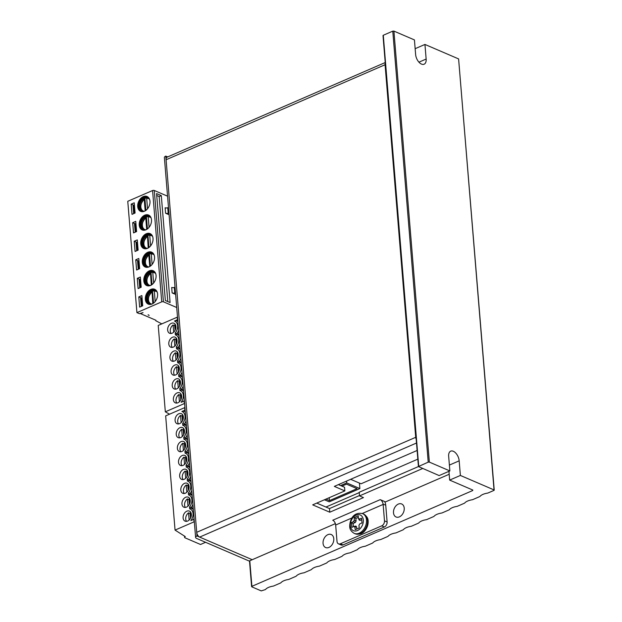 <?xml version="1.0" encoding="UTF-8"?>
<svg xmlns="http://www.w3.org/2000/svg" width="622" height="622" viewBox="0 0 622 622"><rect width="100%" height="100%" fill="white"/><g stroke="black" fill="none" stroke-linecap="round" stroke-linejoin="round"><path stroke-width="0.93" d="M449.861 470.924L439.14 475.573L418.435 466.554L428.216 462.146L429.351 462.107L449.861 470.924L448.664 456.315A8.094 4.579 66.5 0 1 450.701 451.144A8.094 4.579 66.5 0 1 455.988 453.329A8.094 4.579 66.5 0 1 459.176 460.832L449.379 465.085M449.659 480.098L472.798 490.043L472.712 490.533L251.894 586.336L251.801 586.834L261.271 590.9L265.26 589.625A1.213 0.513 -4.7 0 0 265.61 589.392A10.325 4.385 -4.7 0 1 273.105 586.134A1.213 0.513 -4.7 0 0 273.641 585.986L280.576 582.977A1.213 0.513 -4.7 0 0 280.919 582.744A10.325 4.385 -4.7 0 1 288.421 579.494A1.213 0.513 -4.7 0 0 288.958 579.339L295.893 576.337A1.213 0.513 -4.7 0 0 296.235 576.104A10.325 4.385 -4.7 0 1 303.73 572.846A1.213 0.513 -4.7 0 0 304.275 572.699L311.202 569.69A1.213 0.513 -4.7 0 0 311.544 569.457A10.325 4.385 -4.7 0 1 319.047 566.207A1.213 0.513 -4.7 0 0 319.584 566.051L326.519 563.05A1.213 0.513 -4.7 0 0 326.861 562.817A10.325 4.385 -4.7 0 1 334.364 559.559A1.213 0.513 -4.7 0 0 334.9 559.411L341.828 556.402A1.213 0.513 -4.7 0 0 342.178 556.169A10.325 4.385 -4.7 0 1 349.673 552.919A1.213 0.513 -4.7 0 0 350.209 552.771L357.145 549.762A1.213 0.513 -4.7 0 0 357.487 549.529A10.325 4.385 -4.7 0 1 364.99 546.271A1.213 0.513 -4.7 0 0 365.526 546.124L372.461 543.115A1.213 0.513 -4.7 0 0 372.803 542.882A10.325 4.385 -4.7 0 1 380.299 539.632A1.213 0.513 -4.7 0 0 380.843 539.484L387.77 536.475A1.213 0.513 -4.7 0 0 388.112 536.242A10.325 4.385 -4.7 0 1 395.615 532.984A1.213 0.513 -4.7 0 0 396.152 532.836L403.087 529.827A1.213 0.513 -4.7 0 0 403.429 529.594A10.325 4.385 -4.7 0 1 410.932 526.344A1.213 0.513 -4.7 0 0 411.469 526.196L418.396 523.188A1.213 0.513 -4.7 0 0 418.746 522.954A10.325 4.385 -4.7 0 1 426.241 519.697A1.213 0.513 -4.7 0 0 426.785 519.549L433.713 516.54A1.213 0.513 -4.7 0 0 434.055 516.307A10.325 4.385 -4.7 0 1 441.558 513.057A1.213 0.513 -4.7 0 0 442.094 512.909L449.03 509.9A1.213 0.513 -4.7 0 0 449.372 509.667A10.325 4.385 -4.7 0 1 456.875 506.409A1.213 0.513 -4.7 0 0 457.411 506.261L464.339 503.252A1.213 0.513 -4.7 0 0 464.688 503.019A10.325 4.385 -4.7 0 1 472.184 499.769A1.213 0.513 -4.7 0 0 472.72 499.622L479.655 496.613A1.213 0.513 -4.7 0 0 479.997 496.379A10.325 4.385 -4.7 0 1 487.5 493.122A1.213 0.513 -4.7 0 0 488.037 492.974L493.954 490.408L494.039 489.918L460.381 475.449L449.659 480.098L448.944 471.321M383.199 35.749L383.284 35.26L392.777 31.139L393.92 31.1L414.431 39.917L415.628 54.526A8.094 4.579 66.5 0 0 418.824 62.037A8.094 4.579 66.5 0 0 424.111 64.214A8.094 4.579 66.5 0 0 426.148 59.051L418.948 62.177M494.039 489.918L458.601 58.911L424.943 44.442L426.148 59.051M460.381 475.449L459.176 460.832M328.945 547.422A7.083 5.007 -66.7 0 0 333.672 540.852A7.083 5.007 -66.7 0 0 331.215 534.523A7.083 5.007 -66.7 0 0 327.895 534.64A7.083 5.007 -66.7 0 0 323.168 541.218A7.083 5.007 -66.7 0 0 325.617 547.539A7.083 5.007 -66.7 0 0 328.945 547.422M399.386 516.866A7.083 5.007 -66.7 0 0 404.113 510.289A7.083 5.007 -66.7 0 0 401.656 503.968A7.083 5.007 -66.7 0 0 398.337 504.077A7.083 5.007 -66.7 0 0 393.609 510.654A7.083 5.007 -66.7 0 0 396.066 516.983A7.083 5.007 -66.7 0 0 399.386 516.866M458.601 58.911L494.233 490.113M424.943 44.442L415.146 48.687M418.435 466.562L359.221 492.251L359.524 495.897L363.466 497.6L329.777 512.209L312.687 504.862L344.845 490.913L334.325 486.388L417.113 450.476M359.493 495.54L329.481 508.563L316.769 503.097M344.845 490.913L344.541 487.259L338.407 484.624M385.22 62.542L167.108 157.164A4.051 2.286 66.5 0 0 166.09 159.753L165.786 156.099L167.691 156.915M385.531 62.612A4.051 2.286 66.5 0 0 385.072 64.742L415.706 437.313L196.715 532.315L166.09 159.753L385.072 64.742M416.196 439.256A4.051 2.286 -113.5 0 1 415.706 437.313M362.245 513.492L383.136 504.426A4.051 2.286 66.5 0 0 383.121 504.232A4.051 2.286 66.5 0 0 380.213 499.645L385.469 501.907L449.185 474.267M416.507 443.019L199.646 537.097L252.237 559.707L249.173 561.036L196.583 538.427A4.051 1.718 -4.7 0 1 195.611 537.431A4.051 1.718 -4.7 0 1 197.018 535.97L252.237 559.707L335.382 523.638M422.688 468.498L359.524 495.897M383.136 504.426L384.489 520.863A4.051 2.861 -66.7 0 1 381.729 525.847L340.382 543.784A4.051 2.861 -66.7 0 1 338.485 543.853A4.051 2.861 -66.7 0 1 337.015 541.459L335.67 525.022A4.051 2.286 66.5 0 0 335.647 524.828A4.051 2.286 66.5 0 0 332.739 520.241L380.213 499.645M384.489 520.863L387.117 521.998L385.772 505.562A8.094 4.579 66.5 0 0 385.726 505.165A8.094 4.579 66.5 0 0 384.761 501.604M387.117 521.998A4.051 2.861 113.3 0 1 384.357 526.974L343.01 544.919A4.051 2.861 113.3 0 1 341.113 544.981L338.485 543.853M199.646 537.097A4.051 2.286 -113.5 0 1 196.715 532.315L197.018 535.97M195.611 537.431L164.387 157.56A4.051 1.718 -4.7 0 1 165.786 156.099M329.481 508.563L329.777 512.209M325.975 507.054L359.252 492.616M350.652 479.305L361.063 483.784L417.828 459.153M324.42 499.777L329.248 501.853L359.874 488.565L359.423 483.076M359.874 488.565L346.726 482.913L346.571 481.078M341.921 486.132L346.508 484.141L357.028 488.667L329.458 500.624L325.944 499.108M340.607 485.564L346.726 482.913M338.951 484.857L338.92 484.398M329.217 497.693L329.458 500.624M358.396 518.375L359.345 519.028A76.972 49.325 11.5 0 1 361.615 518.204A78.108 22.61 77.1 0 0 361.794 520.575A78.108 22.61 77.1 0 0 362.004 522.978A76.972 12.09 162.8 0 0 359.741 523.918L358.964 525.326A76.972 22.283 77.1 0 0 359.244 527.961A78.108 12.269 162.8 0 0 355.24 529.695A76.972 59.51 -129.6 0 1 354.867 527.106L353.918 526.445A76.972 12.09 162.8 0 0 351.881 527.37A78.108 60.396 -129.6 0 1 351.648 524.976A78.108 60.396 -129.6 0 1 351.484 522.597A76.972 49.325 11.5 0 1 353.514 521.555L354.291 520.155A76.972 59.51 -129.6 0 1 354.252 517.621A78.108 50.048 11.5 0 1 358.249 515.887A76.972 22.283 77.1 0 0 358.396 518.375L359.267 520.155M361.724 519.697L360.099 520.396L359.151 519.743M353.918 526.445L355.8 526.072L356.554 526.787L356.74 529.034M358.334 517.38L355.87 518.453L356.087 521.073L355.31 522.48L353.109 523.429L353.374 526.694M353.109 523.429L351.484 522.597M355.87 518.453L354.252 517.621M167.559 196.179L154.279 190.472A1.213 0.513 -4.7 0 0 152.577 190.526L127.767 201.295L136.918 312.625L139.421 313.698L143.044 312.609L140.611 313.55M168.935 212.973L168.197 213.222A2.022 0.863 -4.7 0 1 165.584 213.229L169.083 214.73M175.637 294.431L172.138 292.931A2.022 0.863 -4.7 0 0 174.743 292.915L174.3 287.442L175.039 287.193M176.71 307.509L163.438 301.802A1.213 0.513 175.3 0 0 161.728 301.857L136.918 312.625M161.3 195.603L170.094 302.549L165.359 300.512L156.565 193.566L161.3 195.603L159.154 196.529L167.792 301.561M144.444 211.231A8.094 5.722 113.3 0 1 140.642 211.363A8.094 5.722 113.3 0 1 137.843 204.133A8.094 5.722 113.3 0 1 143.239 196.622A8.094 5.722 113.3 0 1 147.041 196.49A8.094 5.722 113.3 0 1 149.848 203.713A8.094 5.722 113.3 0 1 144.444 211.231M134.235 202.795L131.172 204.125L132.012 214.357L135.075 213.027L134.235 202.795M137.283 239.905L134.22 241.235L135.067 251.467L138.123 250.137L137.283 239.905M147.492 248.341A8.094 5.722 113.3 0 1 143.698 248.473A8.094 5.722 113.3 0 1 140.891 241.243A8.094 5.722 113.3 0 1 146.294 233.732A8.094 5.722 113.3 0 1 150.089 233.6A8.094 5.722 113.3 0 1 152.895 240.823A8.094 5.722 113.3 0 1 147.492 248.341M135.759 221.354L132.696 222.684L133.536 232.908L136.599 231.578L135.759 221.354M145.968 229.782A8.094 5.722 113.3 0 1 142.174 229.915A8.094 5.722 113.3 0 1 139.367 222.692A8.094 5.722 113.3 0 1 144.77 215.173A8.094 5.722 113.3 0 1 148.565 215.041A8.094 5.722 113.3 0 1 151.371 222.272A8.094 5.722 113.3 0 1 145.968 229.782M140.339 277.015L137.275 278.345L138.115 288.577L141.178 287.247L140.339 277.015M150.547 285.451A8.094 5.722 113.3 0 1 146.745 285.584A8.094 5.722 113.3 0 1 143.946 278.353A8.094 5.722 113.3 0 1 149.342 270.842A8.094 5.722 113.3 0 1 153.144 270.71A8.094 5.722 113.3 0 1 155.943 277.941A8.094 5.722 113.3 0 1 150.547 285.451M138.815 258.464L135.751 259.794L136.591 270.018L139.655 268.688L138.815 258.464M149.023 266.892A8.094 5.722 113.3 0 1 145.221 267.025A8.094 5.722 113.3 0 1 142.422 259.802A8.094 5.722 113.3 0 1 147.818 252.283A8.094 5.722 113.3 0 1 151.62 252.151A8.094 5.722 113.3 0 1 154.419 259.382A8.094 5.722 113.3 0 1 149.023 266.892M141.863 295.574L138.799 296.904L139.639 307.128L142.702 305.799L141.863 295.574M152.071 304.002A8.094 5.722 113.3 0 1 148.277 304.135A8.094 5.722 113.3 0 1 145.47 296.912A8.094 5.722 113.3 0 1 150.874 289.393A8.094 5.722 113.3 0 1 154.668 289.261A8.094 5.722 113.3 0 1 157.475 296.492A8.094 5.722 113.3 0 1 152.071 304.002M140.619 313.682L155.873 320.244L155.788 320.734L155.741 320.182M155.788 320.734L161.806 323.883M133.668 213.634L133.007 205.618L134.438 205.291M131.172 204.125L133.971 205.33M134.282 213.369L133.621 205.353M148.075 314.771L149.14 315.494A1.213 0.513 175.3 0 1 148.852 315.198A1.213 0.513 175.3 0 1 148.86 315.105L148.075 314.771M175.49 292.667L174.743 292.915M172.138 292.931L171.688 287.45A2.022 0.863 175.3 0 0 174.3 287.442M165.584 213.229L165.133 207.748A2.022 0.863 175.3 0 0 167.746 207.74L168.492 207.491M135.806 231.928L135.145 223.912L135.961 223.85M135.145 223.912L134.531 224.177L135.192 232.193M132.696 222.684L135.495 223.881M136.716 250.744L136.055 242.728L137.493 242.401M134.22 241.235L137.019 242.44M137.33 250.479L136.669 242.463M138.239 269.303L137.586 261.287L139.017 260.96M135.751 259.794L138.55 260.991M138.854 269.038L138.193 261.022M139.771 287.854L139.11 279.838L140.541 279.511M137.275 278.345L140.074 279.55M140.378 287.589L139.725 279.573M141.295 306.413L140.634 298.397L142.065 298.07M138.799 296.904L141.598 298.101M141.909 306.148L141.248 298.132M147.235 196.575A8.094 5.722 -66.7 0 0 143.635 196.793A8.094 5.722 -66.7 0 0 138.263 204.156A8.094 5.722 -66.7 0 0 140.844 211.441M144.693 211.115A7.386 5.225 113.3 0 1 141.715 211.052A7.386 5.225 113.3 0 1 139.157 204.451A7.386 5.225 113.3 0 1 144.086 197.602A7.386 5.225 113.3 0 1 147.546 197.477A7.386 5.225 113.3 0 1 149.645 199.6M141.684 211.006A7.993 5.652 113.3 0 1 146.038 197.913A7.993 5.652 113.3 0 1 147.5 197.493M147.639 197.532A7.993 5.652 -66.7 0 0 146.139 197.951A7.993 5.652 -66.7 0 0 143.301 200.105M140.704 206.162A7.993 5.652 -66.7 0 0 141.816 211.076M144.436 199.203L144.988 199.343L145.898 210.384M144.187 211.255A6.725 4.751 -66.7 0 1 140.836 206.403A6.725 4.751 -66.7 0 1 144.234 199.475L145.175 210.858M149.397 199.133A6.725 4.751 -66.7 0 0 146.691 198.41L147.538 208.782M150.283 233.685A8.094 5.722 -66.7 0 0 146.691 233.903A8.094 5.722 -66.7 0 0 141.318 241.266A8.094 5.722 -66.7 0 0 143.9 248.551M147.748 248.225A7.386 5.225 113.3 0 1 144.763 248.162A7.386 5.225 113.3 0 1 142.205 241.569A7.386 5.225 113.3 0 1 147.134 234.712A7.386 5.225 113.3 0 1 150.602 234.587A7.386 5.225 113.3 0 1 152.701 236.71M144.739 248.116A7.993 5.652 113.3 0 1 149.086 235.023A7.993 5.652 113.3 0 1 150.547 234.603M150.687 234.642A7.993 5.652 -66.7 0 0 149.194 235.062A7.993 5.652 -66.7 0 0 146.357 237.215M143.752 243.272A7.993 5.652 -66.7 0 0 144.864 248.186M148.946 247.494L148.036 236.453L147.492 236.313L148.223 247.968M147.492 236.313L147.29 236.585A6.725 4.751 -66.7 0 0 143.884 243.513A6.725 4.751 -66.7 0 0 147.235 248.365M152.452 236.243A6.725 4.751 -66.7 0 0 149.739 235.52L150.594 245.892M148.759 215.134A8.094 5.722 -66.7 0 0 145.159 215.344A8.094 5.722 -66.7 0 0 139.787 222.715A8.094 5.722 -66.7 0 0 142.368 230M146.224 229.673A7.386 5.225 113.3 0 1 143.239 229.604A7.386 5.225 113.3 0 1 140.681 223.01A7.386 5.225 113.3 0 1 145.61 216.153A7.386 5.225 113.3 0 1 149.078 216.036A7.386 5.225 113.3 0 1 151.169 218.151M143.215 229.557A7.993 5.652 113.3 0 1 147.562 216.464A7.993 5.652 113.3 0 1 149.023 216.044M149.163 216.091A7.993 5.652 -66.7 0 0 147.671 216.51A7.993 5.652 -66.7 0 0 144.833 218.664M142.228 224.713A7.993 5.652 -66.7 0 0 143.34 229.635M145.968 217.754L146.512 217.902L147.422 228.935M145.711 229.806A6.725 4.751 -66.7 0 1 142.36 224.954A6.725 4.751 -66.7 0 1 145.766 218.027L146.699 229.417M150.921 217.692A6.725 4.751 -66.7 0 0 148.215 216.961L149.07 227.341M153.339 270.795A8.094 5.722 -66.7 0 0 149.739 271.013A8.094 5.722 -66.7 0 0 144.366 278.376A8.094 5.722 -66.7 0 0 146.947 285.661M150.796 285.335A7.386 5.225 113.3 0 1 147.818 285.273A7.386 5.225 113.3 0 1 145.26 278.679A7.386 5.225 113.3 0 1 150.19 271.822A7.386 5.225 113.3 0 1 153.65 271.697A7.386 5.225 113.3 0 1 155.749 273.82M147.787 285.226A7.993 5.652 113.3 0 1 152.141 272.133A7.993 5.652 113.3 0 1 153.595 271.713M153.743 271.752A7.993 5.652 -66.7 0 0 152.242 272.179A7.993 5.652 -66.7 0 0 149.404 274.325M146.808 280.382A7.993 5.652 -66.7 0 0 147.919 285.296M151.993 284.604L151.092 273.563L150.54 273.423L151.278 285.078M150.54 273.423L150.337 273.696A6.725 4.751 -66.7 0 0 146.94 280.623A6.725 4.751 -66.7 0 0 150.291 285.475M155.5 273.353A6.725 4.751 -66.7 0 0 152.787 272.63L153.642 283.002M151.815 252.244A8.094 5.722 -66.7 0 0 148.215 252.454A8.094 5.722 -66.7 0 0 142.842 259.825A8.094 5.722 -66.7 0 0 145.424 267.11M149.272 266.784A7.386 5.225 113.3 0 1 146.294 266.714A7.386 5.225 113.3 0 1 143.736 260.12A7.386 5.225 113.3 0 1 148.658 253.263A7.386 5.225 113.3 0 1 152.126 253.146A7.386 5.225 113.3 0 1 154.225 255.261M146.263 266.667A7.993 5.652 113.3 0 1 150.617 253.574A7.993 5.652 113.3 0 1 152.071 253.154M152.219 253.201A7.993 5.652 -66.7 0 0 150.718 253.62A7.993 5.652 -66.7 0 0 147.88 255.774M145.276 261.823A7.993 5.652 -66.7 0 0 146.395 266.745M149.016 254.864L149.568 255.012L150.47 266.045M148.767 266.916A6.725 4.751 -66.7 0 1 145.408 262.064A6.725 4.751 -66.7 0 1 148.814 255.137L149.746 266.527M153.976 254.802A6.725 4.751 -66.7 0 0 151.263 254.079L152.118 264.451M154.862 289.354A8.094 5.722 -66.7 0 0 151.263 289.564A8.094 5.722 -66.7 0 0 145.89 296.935A8.094 5.722 -66.7 0 0 148.471 304.22M152.32 303.894A7.386 5.225 113.3 0 1 149.342 303.824A7.386 5.225 113.3 0 1 146.784 297.23A7.386 5.225 113.3 0 1 151.714 290.373A7.386 5.225 113.3 0 1 155.181 290.256A7.386 5.225 113.3 0 1 157.273 292.371M149.319 303.777A7.993 5.652 113.3 0 1 153.665 290.684A7.993 5.652 113.3 0 1 155.127 290.264M155.267 290.311A7.993 5.652 -66.7 0 0 153.774 290.731A7.993 5.652 -66.7 0 0 150.936 292.884M148.331 298.933A7.993 5.652 -66.7 0 0 149.443 303.855M153.525 303.155L152.615 292.122L152.063 291.975L152.802 303.637M152.063 291.975L151.861 292.247A6.725 4.751 -66.7 0 0 148.464 299.174A6.725 4.751 -66.7 0 0 151.815 304.026M157.024 291.912A6.725 4.751 -66.7 0 0 154.318 291.189L155.166 301.561M159.154 196.529L156.721 195.487M177.908 402.768A5.466 3.864 113.3 0 1 175.342 402.854A5.466 3.864 113.3 0 1 173.452 397.979A5.466 3.864 113.3 0 1 177.099 392.902A5.466 3.864 113.3 0 1 179.665 392.816A5.466 3.864 113.3 0 1 181.554 397.691A5.466 3.864 113.3 0 1 177.908 402.768M180.761 394.993A5.466 3.864 -66.7 0 0 180.396 395.234L178.817 394.558A5.466 3.864 -66.7 0 0 176.811 403.064M180.784 399.923L180.396 395.234M180.823 393.734A5.466 3.864 -66.7 0 0 180.66 393.757L181.111 399.231M184.392 400.926A1.213 0.513 -4.7 0 0 184.112 401.019L181.126 402.317A7.689 5.435 -66.7 0 0 179.945 390.569L181.601 389.908L181.546 389.178L183.498 390.017M169.549 414.19L165.328 411.818L184.322 403.577A1.213 0.513 175.3 0 1 184.602 403.484M165.328 411.818L158.229 325.43L177.216 317.197A1.213 0.513 -4.7 0 1 177.503 317.096M177.713 319.654A1.213 0.513 175.3 0 0 177.425 319.755L174.44 321.045L176.718 320.742L177.838 321.224M176.765 388.851A5.466 3.864 113.3 0 1 174.199 388.937A5.466 3.864 113.3 0 1 172.31 384.062A5.466 3.864 113.3 0 1 175.956 378.985A5.466 3.864 113.3 0 1 178.522 378.899A5.466 3.864 113.3 0 1 180.411 383.774A5.466 3.864 113.3 0 1 176.765 388.851M175.622 374.934A5.466 3.864 113.3 0 1 173.056 375.019A5.466 3.864 113.3 0 1 171.167 370.144A5.466 3.864 113.3 0 1 174.813 365.067A5.466 3.864 113.3 0 1 177.371 364.982A5.466 3.864 113.3 0 1 179.268 369.865A5.466 3.864 113.3 0 1 175.622 374.934M174.479 361.017A5.466 3.864 113.3 0 1 171.913 361.102A5.466 3.864 113.3 0 1 170.024 356.227A5.466 3.864 113.3 0 1 173.662 351.158A5.466 3.864 113.3 0 1 176.228 351.065A5.466 3.864 113.3 0 1 178.125 355.947A5.466 3.864 113.3 0 1 174.479 361.017M173.336 347.099A5.466 3.864 113.3 0 1 170.77 347.193A5.466 3.864 113.3 0 1 168.881 342.31A5.466 3.864 113.3 0 1 172.519 337.241A5.466 3.864 113.3 0 1 175.085 337.147A5.466 3.864 113.3 0 1 176.975 342.03A5.466 3.864 113.3 0 1 173.336 347.099M172.185 333.182A5.466 3.864 113.3 0 1 169.627 333.275A5.466 3.864 113.3 0 1 167.73 328.393A5.466 3.864 113.3 0 1 171.377 323.323A5.466 3.864 113.3 0 1 173.942 323.23A5.466 3.864 113.3 0 1 175.832 328.113A5.466 3.864 113.3 0 1 172.185 333.182M179.945 390.569L179.789 388.641L181.546 389.178A8.902 6.298 -66.7 0 0 183.179 386.138M174.44 321.045A7.689 5.435 -66.7 0 1 175.21 332.972L178.918 334.356M175.21 332.972L175.365 334.9A7.689 5.435 -66.7 0 1 176.353 346.889L180.061 348.266M176.353 346.889L176.516 348.818A7.689 5.435 -66.7 0 1 177.495 360.807L181.204 362.183M177.495 360.807L177.659 362.735A7.689 5.435 -66.7 0 1 178.638 374.724L182.347 376.1M178.638 374.724L178.802 376.652L180.458 375.991L180.396 375.26A8.902 6.298 -66.7 0 0 182.028 372.22M177.659 362.735L179.315 362.074L179.253 361.343A8.902 6.298 -66.7 0 0 180.885 358.303M181.266 362.906L179.315 362.074A8.902 6.298 -66.7 0 1 179.525 362.159A8.902 6.298 -66.7 0 1 181.321 363.543M176.516 348.818L178.172 348.157L178.11 347.434A8.902 6.298 -66.7 0 0 179.742 344.386M175.365 334.9L177.029 334.247L176.967 333.516A8.902 6.298 -66.7 0 0 178.6 330.469M178.98 335.079L177.029 334.247A8.902 6.298 -66.7 0 1 177.231 334.325A8.902 6.298 -66.7 0 1 179.027 335.709M179.618 381.076A5.466 3.864 -66.7 0 0 179.253 381.317L177.674 380.641A5.466 3.864 -66.7 0 0 175.668 389.147M179.641 386.013L179.253 381.317M179.68 379.817A5.466 3.864 -66.7 0 0 179.509 379.84L179.96 385.313M178.265 387.833L177.674 380.641M178.467 367.159A5.466 3.864 -66.7 0 0 178.11 367.4L176.531 366.723A5.466 3.864 -66.7 0 0 174.525 375.229M178.537 365.907A5.466 3.864 -66.7 0 0 178.366 365.923L178.817 371.404M178.498 372.096L178.11 367.4M177.122 373.915L176.531 366.723M177.324 353.249A5.466 3.864 -66.7 0 0 176.967 353.483L175.388 352.806A5.466 3.864 -66.7 0 0 173.382 361.312M177.348 358.179L176.967 353.483M177.394 351.99A5.466 3.864 -66.7 0 0 177.223 352.013L177.674 357.487M175.979 360.006L175.388 352.806M176.181 339.332A5.466 3.864 -66.7 0 0 175.824 339.565L174.246 338.889A5.466 3.864 -66.7 0 0 172.24 347.395M176.244 338.073A5.466 3.864 -66.7 0 0 176.08 338.096L176.531 343.569M176.205 344.261L175.824 339.565M174.836 346.089L174.246 338.889M175.039 325.415A5.466 3.864 -66.7 0 0 174.673 325.656L173.095 324.972A5.466 3.864 -66.7 0 0 171.097 333.478M175.062 330.344L174.673 325.656M175.101 324.155A5.466 3.864 -66.7 0 0 174.938 324.179L175.388 329.652M173.694 332.171L173.095 324.972M179.408 401.75L178.817 394.558M186.825 511.183A5.466 3.864 -66.7 0 0 183.179 516.252A5.466 3.864 -66.7 0 0 185.068 521.135A5.466 3.864 -66.7 0 0 187.634 521.042A5.466 3.864 -66.7 0 0 191.281 515.972A5.466 3.864 -66.7 0 0 189.383 511.09A5.466 3.864 -66.7 0 0 186.825 511.183M186.538 521.345A5.466 3.864 113.3 0 1 188.544 512.831L190.122 513.515A5.466 3.864 113.3 0 1 190.48 513.274M190.122 513.515L190.511 518.204M190.83 517.512L190.379 512.038A5.466 3.864 113.3 0 1 190.55 512.015M184.936 407.542A1.213 0.513 175.3 0 0 184.656 407.643L165.662 415.877L175.054 530.092L185.294 536.615A2.022 0.863 -4.7 0 0 184.594 537.346A2.022 0.863 -4.7 0 0 185.076 537.843L200.525 544.483L205.579 542.291M185.278 411.671L184.151 411.189L181.881 411.492L184.866 410.193A1.213 0.513 -4.7 0 1 185.146 410.1M192.898 504.419A8.902 6.298 113.3 0 1 191.265 507.459L191.327 508.19L189.671 508.843A7.689 5.435 113.3 0 1 190.845 520.598L193.831 519.3A1.213 0.513 175.3 0 1 194.118 519.207M194.328 521.757A1.213 0.513 -4.7 0 0 194.041 521.858L175.054 530.092M179.96 427.687A5.466 3.864 -66.7 0 0 176.314 432.757A5.466 3.864 -66.7 0 0 178.203 437.631A5.466 3.864 -66.7 0 0 180.769 437.546A5.466 3.864 -66.7 0 0 184.415 432.477A5.466 3.864 -66.7 0 0 182.518 427.594A5.466 3.864 -66.7 0 0 179.96 427.687M181.103 441.597A5.466 3.864 -66.7 0 0 177.457 446.674A5.466 3.864 -66.7 0 0 179.346 451.549A5.466 3.864 -66.7 0 0 181.912 451.463A5.466 3.864 -66.7 0 0 185.558 446.386A5.466 3.864 -66.7 0 0 183.669 441.511A5.466 3.864 -66.7 0 0 181.103 441.597M182.246 455.514A5.466 3.864 -66.7 0 0 178.6 460.591A5.466 3.864 -66.7 0 0 180.497 465.466A5.466 3.864 -66.7 0 0 183.055 465.38A5.466 3.864 -66.7 0 0 186.701 460.303A5.466 3.864 -66.7 0 0 184.812 455.428A5.466 3.864 -66.7 0 0 182.246 455.514M178.817 413.77A5.466 3.864 -66.7 0 0 175.171 418.839A5.466 3.864 -66.7 0 0 177.06 423.722A5.466 3.864 -66.7 0 0 179.626 423.629A5.466 3.864 -66.7 0 0 183.272 418.559A5.466 3.864 -66.7 0 0 181.375 413.677A5.466 3.864 -66.7 0 0 178.817 413.77M185.675 497.266A5.466 3.864 -66.7 0 0 182.036 502.335A5.466 3.864 -66.7 0 0 183.925 507.218A5.466 3.864 -66.7 0 0 186.491 507.124A5.466 3.864 -66.7 0 0 190.138 502.055A5.466 3.864 -66.7 0 0 188.241 497.172A5.466 3.864 -66.7 0 0 185.675 497.266M184.532 483.348A5.466 3.864 -66.7 0 0 180.893 488.418A5.466 3.864 -66.7 0 0 182.782 493.3A5.466 3.864 -66.7 0 0 185.348 493.207A5.466 3.864 -66.7 0 0 188.987 488.138A5.466 3.864 -66.7 0 0 187.098 483.263A5.466 3.864 -66.7 0 0 184.532 483.348M183.389 469.431A5.466 3.864 -66.7 0 0 179.742 474.508A5.466 3.864 -66.7 0 0 181.64 479.383A5.466 3.864 -66.7 0 0 184.198 479.298A5.466 3.864 -66.7 0 0 187.844 474.221A5.466 3.864 -66.7 0 0 185.955 469.346A5.466 3.864 -66.7 0 0 183.389 469.431M189.788 466.547L186.079 465.17A7.689 5.435 113.3 0 0 185.092 453.181L184.936 451.253L188.645 452.629M189.469 462.667A8.902 6.298 113.3 0 1 187.836 465.707L187.898 466.438L186.235 467.099L186.079 465.17M188.326 448.75A8.902 6.298 113.3 0 1 186.693 451.79L186.958 452.606A8.902 6.298 113.3 0 1 188.754 453.982M188.699 453.352L186.958 452.606A8.902 6.298 113.3 0 0 186.748 452.521L185.092 453.181M187.183 434.832A8.902 6.298 113.3 0 1 185.543 437.872L185.605 438.603L183.949 439.264L183.793 437.336L187.502 438.712M186.032 420.915A8.902 6.298 113.3 0 1 184.4 423.955L184.672 424.772A8.902 6.298 113.3 0 1 186.468 426.156M186.413 425.526L184.672 424.772A8.902 6.298 113.3 0 0 184.462 424.686L182.806 425.347L182.643 423.419L186.351 424.795M190.612 476.584A8.902 6.298 113.3 0 1 188.979 479.624L187.222 479.088A7.689 5.435 113.3 0 0 186.235 467.099M187.222 479.088L187.377 481.016L189.041 480.355A8.902 6.298 113.3 0 1 189.243 480.441L188.979 479.624L190.931 480.464M191.755 490.501A8.902 6.298 113.3 0 1 190.122 493.541L192.074 494.381M187.377 481.016A7.689 5.435 113.3 0 1 188.365 492.997L190.122 493.541L190.184 494.272L188.528 494.933A7.689 5.435 113.3 0 1 189.508 506.914L193.217 508.298M193.279 509.021L191.537 508.267A8.902 6.298 113.3 0 0 191.327 508.19L191.537 508.267A8.902 6.298 113.3 0 1 193.333 509.651M192.136 495.104L190.386 494.358A8.902 6.298 113.3 0 0 190.184 494.272L190.386 494.358A8.902 6.298 113.3 0 1 192.19 495.734M179.672 437.841A5.466 3.864 113.3 0 1 181.678 429.336L183.257 430.012A5.466 3.864 113.3 0 1 183.614 429.779M183.645 434.708L183.257 430.012M183.964 434.016L183.513 428.535A5.466 3.864 113.3 0 1 183.684 428.519M182.269 436.527L181.678 429.336M180.815 451.759A5.466 3.864 113.3 0 1 182.821 443.253L184.4 443.929A5.466 3.864 113.3 0 1 184.765 443.688M185.107 447.933L184.664 442.452A5.466 3.864 113.3 0 1 184.827 442.436M184.788 448.625L184.4 443.929M183.412 450.445L182.821 443.253M181.958 465.676A5.466 3.864 113.3 0 1 183.964 457.17L185.543 457.846A5.466 3.864 113.3 0 1 185.908 457.605M185.931 462.543L185.543 457.846M186.258 461.843L185.807 456.369A5.466 3.864 113.3 0 1 185.97 456.346M184.555 464.362L183.964 457.17M178.53 423.924A5.466 3.864 113.3 0 1 180.535 415.418L182.114 416.095A5.466 3.864 113.3 0 1 182.471 415.861M182.495 420.791L182.114 416.095M182.821 420.099L182.37 414.625A5.466 3.864 113.3 0 1 182.541 414.602M181.126 422.618L180.535 415.418M185.395 507.428A5.466 3.864 113.3 0 1 187.401 498.914L188.979 499.598A5.466 3.864 113.3 0 1 189.337 499.357M188.979 499.598L189.36 504.286M189.687 503.595L189.236 498.121A5.466 3.864 113.3 0 1 189.407 498.098M187.401 498.914L187.992 506.114M184.252 493.51A5.466 3.864 113.3 0 1 186.258 485.004L187.836 485.681A5.466 3.864 113.3 0 1 188.194 485.44M188.544 489.677L188.093 484.204A5.466 3.864 113.3 0 1 188.256 484.18M187.836 485.681L188.217 490.369M186.258 485.004L186.849 492.196M183.109 479.593A5.466 3.864 113.3 0 1 185.115 471.087L186.686 471.764A5.466 3.864 113.3 0 1 187.051 471.523M186.686 471.764L187.074 476.452M187.401 475.76L186.95 470.286A5.466 3.864 113.3 0 1 187.113 470.263M185.115 471.087L185.706 478.279M188.544 512.831L189.135 520.031M429.351 462.107L393.92 31.1M428.216 462.146L392.777 31.139M418.723 466.267L383.284 35.26M472.712 490.533L472.673 489.988M251.894 586.336L249.787 560.772M335.67 525.022L352.036 517.924M381.729 525.847L384.357 526.974M340.382 543.784L343.01 544.919M385.726 505.165L383.121 504.232M363.668 514.091C366.692 516.003 368.185 518.313 368.131 521.018C368.325 524.027 367.548 526.857 365.798 529.516C363.248 533.466 359.71 534.897 355.193 533.8A10.729 7.588 -66.7 0 0 363.769 531.025A10.729 7.588 -66.7 0 0 367.548 520.42A10.729 7.588 -66.7 0 0 363.668 514.091L362.642 513.648C353.218 511.541 349.735 520.116 349.704 526.422C349.688 529.198 351.173 531.507 354.167 533.357A10.729 7.588 -66.7 0 0 362.743 530.589A10.729 7.588 -66.7 0 0 366.521 519.976A10.729 7.588 -66.7 0 0 362.642 513.648M363.31 520.015A8.553 6.049 -66.7 0 0 356.196 515.109A8.553 6.049 -66.7 0 0 350.357 525.637A8.553 6.049 -66.7 0 0 357.471 530.543A8.553 6.049 -66.7 0 0 363.31 520.015M360.099 520.396L359.345 519.028M356.554 526.787L354.867 527.106M355.613 526.134L354.268 526.383M355.31 522.48L353.514 521.555M356.087 521.073L354.291 520.155M163.438 301.802L154.279 190.472M152.577 190.526L161.728 301.857M168.197 213.222L167.746 207.74M147.725 197.555A7.386 5.225 -66.7 0 0 144.436 197.749A7.386 5.225 -66.7 0 0 139.53 204.475A7.386 5.225 -66.7 0 0 141.894 211.122M141.404 210.804A7.456 5.271 113.3 0 1 141.186 210.601A7.456 5.271 113.3 0 1 140.02 203.783A7.456 5.271 113.3 0 1 144.77 197.835A7.456 5.271 113.3 0 1 146.862 197.407A7.456 5.271 113.3 0 1 147.157 197.423M144.242 199.351A7.122 5.038 -66.7 0 0 140.79 207.266A7.122 5.038 -66.7 0 0 142.842 211.2A7.122 5.038 -66.7 0 0 143.114 211.356L142.842 211.2C139.623 207.725 140.113 203.736 144.32 199.219M148.736 198.286A7.122 5.038 -66.7 0 0 148.433 198.2A7.122 5.038 -66.7 0 0 146.893 198.138M150.773 234.665A7.386 5.225 -66.7 0 0 147.484 234.859A7.386 5.225 -66.7 0 0 142.586 241.585A7.386 5.225 -66.7 0 0 144.942 248.232M144.459 247.914A7.456 5.271 113.3 0 1 144.242 247.712A7.456 5.271 113.3 0 1 143.068 240.893A7.456 5.271 113.3 0 1 147.826 234.945A7.456 5.271 113.3 0 1 149.918 234.517A7.456 5.271 113.3 0 1 150.205 234.533M147.297 236.461A7.122 5.038 -66.7 0 0 143.838 244.376A7.122 5.038 -66.7 0 0 145.898 248.31A7.122 5.038 -66.7 0 0 146.162 248.466M149.879 235.24L151.768 235.373A7.122 5.038 -66.7 0 0 151.488 235.31A7.122 5.038 -66.7 0 0 149.941 235.248M149.249 216.114A7.386 5.225 -66.7 0 0 145.96 216.308A7.386 5.225 -66.7 0 0 141.062 223.034A7.386 5.225 -66.7 0 0 143.418 229.681M142.928 229.355A7.456 5.271 113.3 0 1 142.718 229.16A7.456 5.271 113.3 0 1 141.544 222.342A7.456 5.271 113.3 0 1 146.294 216.386A7.456 5.271 113.3 0 1 148.394 215.958A7.456 5.271 113.3 0 1 148.681 215.982M145.766 217.902A7.122 5.038 -66.7 0 0 142.314 225.825A7.122 5.038 -66.7 0 0 144.374 229.751A7.122 5.038 -66.7 0 0 144.638 229.915M150.26 216.837A7.122 5.038 -66.7 0 0 149.964 216.751A7.122 5.038 -66.7 0 0 148.417 216.689M153.828 271.775A7.386 5.225 -66.7 0 0 150.54 271.969A7.386 5.225 -66.7 0 0 145.634 278.695A7.386 5.225 -66.7 0 0 147.997 285.342M147.507 285.024A7.456 5.271 113.3 0 1 147.29 284.822A7.456 5.271 113.3 0 1 146.123 278.003A7.456 5.271 113.3 0 1 150.874 272.055A7.456 5.271 113.3 0 1 152.965 271.627A7.456 5.271 113.3 0 1 153.261 271.643M150.345 273.571A7.122 5.038 -66.7 0 0 146.893 281.486A7.122 5.038 -66.7 0 0 148.946 285.42A7.122 5.038 -66.7 0 0 149.218 285.576L148.946 285.42C145.727 281.953 146.217 277.956 150.415 273.439M154.839 272.506A7.122 5.038 -66.7 0 0 154.536 272.42A7.122 5.038 -66.7 0 0 152.989 272.358M152.304 253.224A7.386 5.225 -66.7 0 0 149.016 253.418A7.386 5.225 -66.7 0 0 144.11 260.144A7.386 5.225 -66.7 0 0 146.465 266.791M145.983 266.465A7.456 5.271 113.3 0 1 145.766 266.27A7.456 5.271 113.3 0 1 144.599 259.452A7.456 5.271 113.3 0 1 149.35 253.496A7.456 5.271 113.3 0 1 151.441 253.068A7.456 5.271 113.3 0 1 151.729 253.092M148.821 255.012A7.122 5.038 -66.7 0 0 145.361 262.935A7.122 5.038 -66.7 0 0 147.422 266.861A7.122 5.038 -66.7 0 0 147.694 267.025M153.307 253.947A7.122 5.038 -66.7 0 0 153.012 253.862A7.122 5.038 -66.7 0 0 151.465 253.799M155.352 290.334A7.386 5.225 -66.7 0 0 152.063 290.528A7.386 5.225 -66.7 0 0 147.157 297.254A7.386 5.225 -66.7 0 0 149.521 303.901M149.031 303.575A7.456 5.271 113.3 0 1 148.821 303.38A7.456 5.271 113.3 0 1 147.647 296.562A7.456 5.271 113.3 0 1 152.398 290.606A7.456 5.271 113.3 0 1 154.489 290.179A7.456 5.271 113.3 0 1 154.785 290.202M151.869 292.122A7.122 5.038 -66.7 0 0 148.417 300.045A7.122 5.038 -66.7 0 0 150.47 303.971A7.122 5.038 -66.7 0 0 150.742 304.135M154.45 290.909L156.34 291.042A7.122 5.038 -66.7 0 0 156.06 290.972A7.122 5.038 -66.7 0 0 154.52 290.909M184.112 401.019L184.322 403.577M177.216 317.197L177.425 319.755M179.789 388.641A7.689 5.435 -66.7 0 0 178.802 376.652M183.863 401.128A8.902 6.298 -66.7 0 0 184.322 400.055M183.607 391.37A8.902 6.298 -66.7 0 0 181.811 389.994A8.902 6.298 -66.7 0 0 181.601 389.908L183.552 390.74M177.884 321.792A8.902 6.298 -66.7 0 0 176.718 320.742M180.17 349.626A8.902 6.298 -66.7 0 0 178.374 348.242L180.123 348.996M182.464 377.453A8.902 6.298 -66.7 0 0 180.668 376.077L182.409 376.823M184.866 410.193L184.656 407.643M181.881 411.492A7.689 5.435 113.3 0 1 182.643 423.419M182.806 425.347A7.689 5.435 113.3 0 1 183.793 437.336M183.949 439.264A7.689 5.435 113.3 0 1 184.936 451.253M188.528 494.933L188.365 492.997M189.671 508.843L189.508 506.914M194.041 521.858L193.831 519.3M187.556 439.435L185.581 438.596A8.902 6.298 113.3 0 1 185.815 438.689A8.902 6.298 113.3 0 1 187.611 440.073M184.151 411.189A8.902 6.298 113.3 0 1 185.325 412.238M189.85 467.27L187.867 466.43A8.902 6.298 113.3 0 1 188.101 466.523A8.902 6.298 113.3 0 1 189.897 467.899M190.993 481.187L189.243 480.441A8.902 6.298 113.3 0 1 191.04 481.817M194.041 518.336A8.902 6.298 113.3 0 1 193.59 519.401M418.435 466.554L383.004 35.547M251.607 586.632L249.492 560.896M355.193 533.8L354.167 533.357M141.186 210.601L142.065 211.2M146.862 197.407L147.904 197.633M146.823 198.13L148.712 198.262M144.242 247.712L145.12 248.31M149.918 234.517L150.952 234.743M147.367 236.329C143.169 240.846 142.679 244.835 145.898 248.31L146.139 248.466M142.718 229.16L143.589 229.759M148.394 215.958L149.428 216.184M145.843 217.778C141.645 222.287 141.147 226.284 144.374 229.751L144.615 229.907M148.347 216.689L150.244 216.821M147.29 284.822L148.168 285.42M152.965 271.627L154.007 271.853M152.926 272.35L154.816 272.483M145.766 266.27L146.644 266.869M151.441 253.068L152.476 253.294M148.891 254.888C144.693 259.397 144.203 263.394 147.422 266.861L147.663 267.017M151.403 253.799L153.292 253.931M148.821 303.38L149.692 303.979M154.489 290.179L155.531 290.404M151.947 291.998C147.741 296.507 147.251 300.504 150.47 303.971L150.718 304.135M184.485 536.055L184.594 537.346"/></g></svg>
